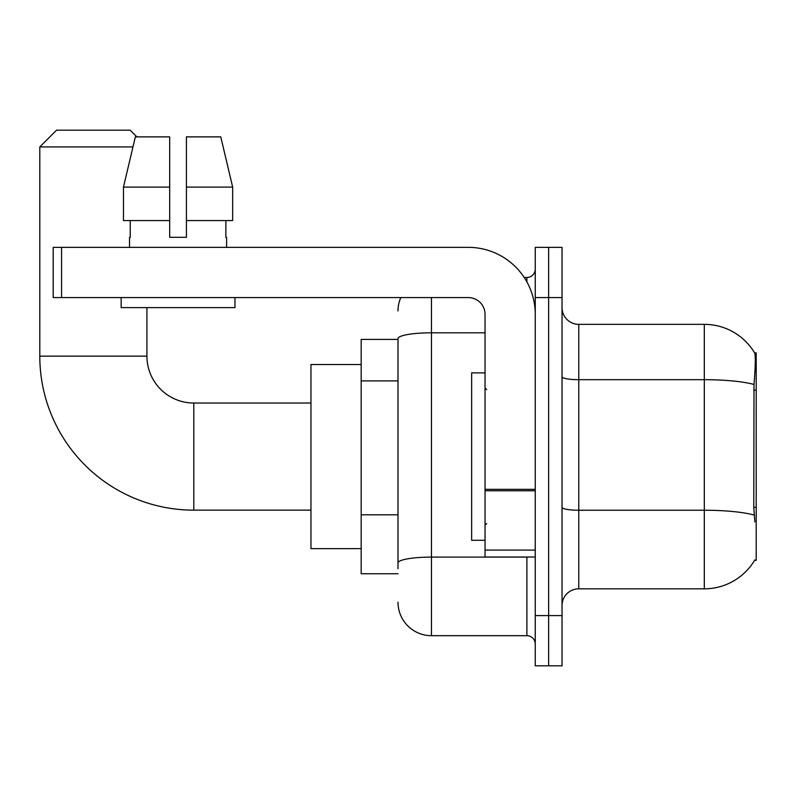 <?xml version="1.0" encoding="UTF-8"?>
<svg xmlns="http://www.w3.org/2000/svg" width="796" height="796" viewBox="0 0 796 796"><rect width="100%" height="100%" fill="white"/><g stroke="black" fill="none" stroke-linecap="round" stroke-linejoin="round"><path stroke-width="1.19" d="M754.558 560.364L754.847 559.867A58.586 58.586 0 0 1 704.311 588.821A58.586 58.586 0 0 0 754.558 560.364L756.2 560.364L756.2 352.807L754.678 353.016A58.586 58.586 0 0 0 704.311 324.35A58.586 58.586 0 0 1 754.558 352.807A58.586 58.586 0 0 0 704.311 324.35L578.772 324.35A16.736 16.736 0 0 1 562.036 307.614A16.736 16.736 0 0 0 578.772 324.35L578.772 588.821A16.736 16.736 0 0 0 562.036 605.557M398 339.414L361.175 339.414L361.175 573.757L398 573.757M548.643 615.597L548.643 665.814L562.036 665.814L562.036 615.597L548.643 615.597L548.643 665.814L535.25 665.814L535.25 615.597L548.643 615.597L548.643 297.575L548.643 615.597M535.25 615.597L535.25 247.357L548.643 247.357L548.643 297.575L548.643 247.357L562.036 247.357L562.036 615.597M754.847 521.868L753.772 507.321L754.011 384.468C755.464 366.26 755.683 355.782 754.678 353.016A58.586 58.586 0 0 0 704.311 324.35L704.311 379.682L578.772 379.682A16.736 2.905 0 0 1 562.036 376.777M754.19 515.072A58.586 10.169 180 0 0 704.311 510.236L704.311 588.821L578.772 588.821M398 568.732L398 338.628A33.472 5.811 180 0 1 431.472 332.808L485.043 332.808M431.472 297.575L431.472 635.686L526.882 635.686L526.882 557.011M524.216 277.486L526.882 277.486A8.368 8.368 0 0 0 535.25 269.118M535.25 644.054A8.368 8.368 0 0 0 526.882 635.686M398 310.957A33.472 33.472 0 0 1 400.796 297.575M431.472 635.686A33.472 33.472 0 0 1 398 602.204M186.423 237.308L169.687 237.308L186.423 237.308L169.687 237.308L186.423 237.308L186.423 136.882L220.771 136.882L232.661 187.1L232.661 220.572L186.423 220.572M485.043 372.896L471.65 372.896L471.65 540.275L485.043 540.275M310.957 510.146L193.796 510.146A153.996 153.996 0 0 1 39.8 356.15L39.8 146.922L56.536 130.186L130.186 130.186L136.882 136.882M193.796 510.146L193.796 403.025A46.864 46.864 0 0 1 146.922 356.15L146.922 307.614M132.962 146.922L39.8 146.922M361.175 364.528L310.957 364.528L310.957 548.643L361.175 548.643M535.25 557.011L485.043 557.011L485.043 489.331L535.25 489.331M535.25 314.311A66.954 66.954 0 0 0 468.297 247.357L61.561 247.357L61.561 297.575L468.297 297.575A16.736 16.736 0 0 1 485.043 314.311L485.043 489.331M61.561 297.575L53.193 297.575L53.193 247.357L61.561 247.357M169.687 187.1L169.687 220.572L169.687 187.1L123.46 187.1L135.35 136.882L169.687 136.882L169.687 237.308M129.519 237.308L130.245 237.308L129.519 237.308L129.519 247.357M226.601 237.308L225.875 237.308L226.601 237.308L226.601 247.357M225.875 220.572L225.875 237.308M130.245 237.308L130.245 220.572M121.151 297.575L121.151 307.614L234.969 307.614L234.969 297.575M169.687 220.572L123.46 220.572L123.46 187.1L135.35 136.882M232.661 187.1L220.771 136.882L232.661 187.1L186.423 187.1M756.2 390.149L753.772 390.149M756.2 507.321L753.772 507.321M398 380.916L361.175 380.916M398 514.813L361.175 514.813M754.011 384.468A58.586 10.169 180 0 0 704.311 379.682L704.311 510.236L578.772 510.236A16.736 2.905 -0 0 1 562.036 507.331M562.036 297.575L535.25 297.575M529.788 557.011A8.368 1.453 0 0 1 526.882 557.101L431.472 557.101A33.472 5.811 180 0 0 398 562.921M526.882 281.893L526.882 277.486M39.8 356.15L146.922 356.15M535.25 490.784L485.043 490.784M485.043 550.096L535.25 550.096M486.714 389.632L485.043 387.96M486.714 523.539L485.043 525.211M310.957 403.025L193.796 403.025"/></g></svg>
